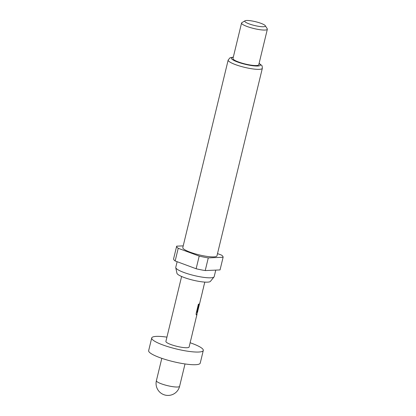 <?xml version="1.0" encoding="UTF-8"?>
<svg xmlns="http://www.w3.org/2000/svg" width="416" height="416" viewBox="0 0 416 416"><rect width="100%" height="100%" fill="white"/><g stroke="black" fill="none" stroke-linecap="round" stroke-linejoin="round"><path stroke-width="0.62" d="M166.93 337.142A26.53 4.904 13.6 0 0 151.715 337.969L148.652 350.641A26.53 4.904 13.6 0 0 149.001 351.801A26.53 4.904 13.6 0 0 176.062 362.289A26.53 4.904 13.6 0 0 200.231 363.121L203.294 350.449A26.53 4.904 13.6 0 0 202.946 349.289A26.53 4.904 13.6 0 0 190.143 342.758M151.715 337.969A26.53 4.904 13.6 0 0 152.064 339.128A26.53 4.904 13.6 0 0 179.124 349.617A26.53 4.904 13.6 0 0 203.294 350.449M215.769 270.109L214.193 276.624A19.765 3.656 -166.4 0 1 214.042 276.921L210.428 281.372A17.29 3.198 -166.4 0 1 194.069 280.405A17.29 3.198 -166.4 0 1 177.174 273.738A17.29 3.198 -166.4 0 1 176.946 273.27L175.765 267.66A19.765 3.656 -166.4 0 1 175.77 267.332L177.133 261.695M214.042 276.921A19.765 3.656 -166.4 0 1 195.343 275.818A19.765 3.656 -166.4 0 1 176.025 268.195A19.765 3.656 -166.4 0 1 175.765 267.66M216.97 255.835A17.576 3.25 -166.4 0 1 200.959 255.289A17.576 3.25 -166.4 0 1 183.03 248.342A17.576 3.25 -166.4 0 1 182.801 247.572L228.171 60.029A17.576 3.25 -166.4 0 0 228.405 60.793A17.576 3.25 -166.4 0 0 246.329 67.746A17.576 3.25 -166.4 0 0 262.34 68.292L216.97 255.835M267.176 28.683A13.265 2.454 -166.4 0 1 267.228 28.761A13.265 2.454 -166.4 0 1 267.348 29.266A13.265 2.454 -166.4 0 1 255.263 28.85A13.265 2.454 -166.4 0 1 241.732 23.603A13.265 2.454 -166.4 0 1 241.561 23.026A13.265 2.454 -166.4 0 1 241.899 22.63L245.024 20.8A10.613 1.96 -166.4 0 1 255.398 21.668A10.613 1.96 -166.4 0 1 265.242 25.641A10.613 1.96 -166.4 0 1 265.283 25.704A10.613 1.96 -166.4 0 1 256.688 25.979A10.613 1.96 -166.4 0 1 244.889 21.58A10.613 1.96 -166.4 0 1 245.024 20.8M267.348 29.266L258.762 64.745A13.265 2.454 -166.4 0 1 246.678 64.329A13.265 2.454 -166.4 0 1 233.147 59.088A13.265 2.454 -166.4 0 1 232.976 58.505L241.561 23.026M217.506 253.614L221.546 255.112A23.878 4.415 -166.4 0 1 222.784 256.277A23.878 4.415 -166.4 0 1 223.106 257.254L208.286 257.894A23.878 4.415 -166.4 0 1 199.202 256.079L178.225 248.295A23.878 4.415 -166.4 0 1 176.665 246.152L183.212 245.872M181.605 276.489L165.901 341.401A11.939 2.21 13.6 0 0 166.057 341.921A11.939 2.21 13.6 0 0 178.235 346.642A11.939 2.21 13.6 0 0 189.108 347.017L190.284 342.176A11.939 2.21 13.6 0 0 190.278 341.968M193.684 328.099L193.045 330.751A11.939 2.21 13.6 0 1 192.951 330.933L192.436 333.065A11.939 2.21 13.6 0 0 192.53 332.878L190.798 340.049A11.939 2.21 13.6 0 1 190.7 340.231L190.185 342.358A11.939 2.21 13.6 0 0 190.284 342.176M196.399 316.727L193.632 328.151M197.148 312.416L199.186 303.992A11.939 2.21 13.6 0 1 198.396 304.205L196.232 313.144C196.03 314.361 196.118 314.959 196.498 314.938A11.939 2.21 13.6 0 0 196.976 314.501A11.939 2.21 13.6 0 0 196.924 314.148M196.383 314.948L196.373 314.902A11.809 2.184 13.6 0 0 196.846 314.47L197.34 312.426M197.148 312.541A11.939 2.21 13.6 0 0 197.548 312.14L197.782 311.163A11.939 2.21 13.6 0 0 197.782 310.96M199.742 302.89L197.688 311.35A11.939 2.21 13.6 0 0 197.782 311.163M204.812 282.105L204.188 284.695A11.939 2.21 13.6 0 1 204.09 284.882L203.575 287.009A11.939 2.21 13.6 0 0 203.674 286.827L203.091 289.24A11.939 2.21 13.6 0 1 202.992 289.422L202.478 291.548A11.939 2.21 13.6 0 0 202.576 291.366L200.84 298.532A11.939 2.21 13.6 0 1 200.746 298.719L200.231 300.846A11.939 2.21 13.6 0 0 200.325 300.664A11.939 2.21 13.6 0 0 200.325 300.456M208.286 257.894L205.218 270.566A23.878 4.415 -166.4 0 1 196.134 268.752L199.202 256.079M205.218 270.566L220.043 269.927L223.106 257.254M178.225 248.295L175.157 260.967A23.878 4.415 -166.4 0 1 173.597 258.825L176.665 246.152M175.157 260.967L196.134 268.752M197.023 312.38L199.035 304.049M161.803 358.332L156.395 380.682A11.939 2.21 13.6 0 0 156.556 381.207A11.939 2.21 13.6 0 0 169.972 386.188A11.939 2.21 13.6 0 0 179.608 386.298L185.016 363.948M259.064 63.518A14.924 2.761 -166.4 0 1 260.182 64.48A14.924 2.761 -166.4 0 1 248.331 64.995A14.924 2.761 -166.4 0 1 231.561 58.77A14.924 2.761 -166.4 0 1 233.272 57.278M156.395 380.682A11.939 11.939 0 0 0 165.667 395.2A11.939 11.939 0 0 0 179.608 386.298M262.34 68.292C262.231 66.31 262.018 65.364 261.711 65.452L259.106 63.346M265.283 25.704L267.228 28.761M196.336 317.148L196.976 314.501M199.685 303.311L200.325 300.664M233.314 57.106L230.032 57.788L228.171 60.029"/></g></svg>
